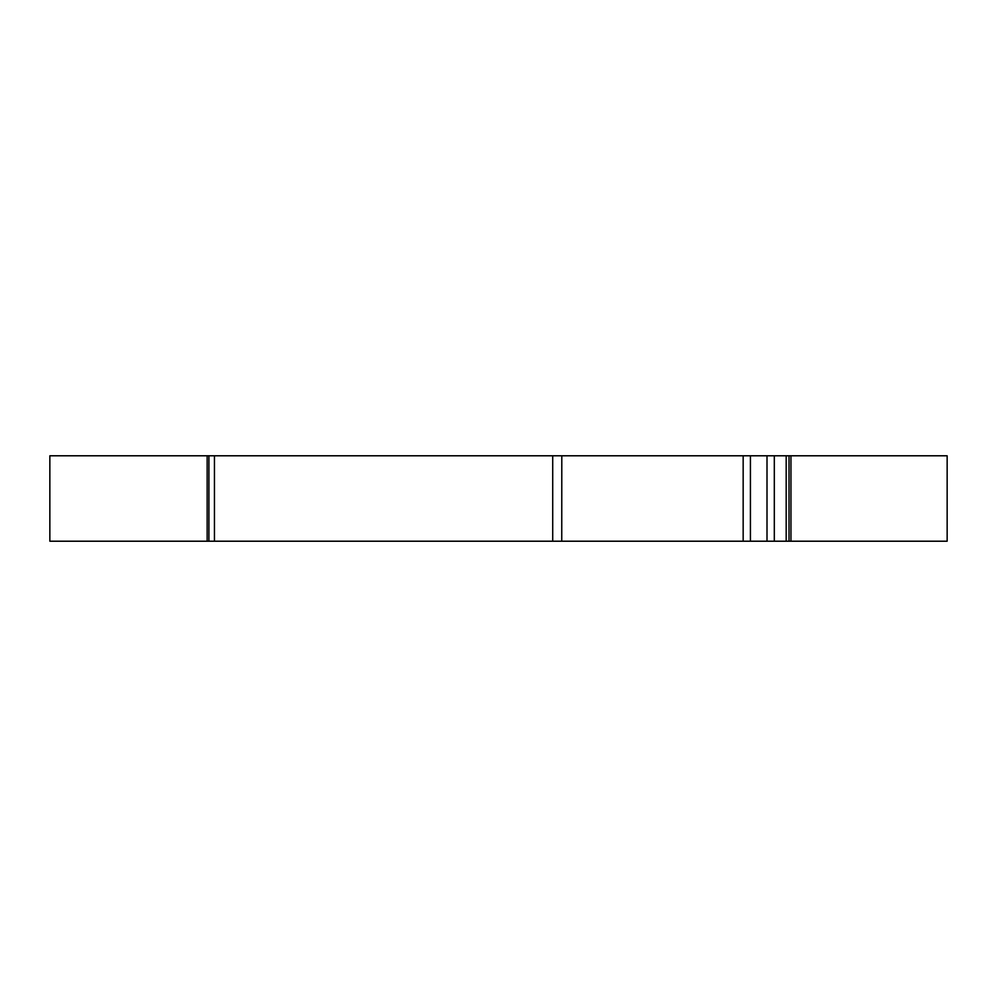 <?xml version="1.0" encoding="UTF-8"?>
<svg xmlns="http://www.w3.org/2000/svg" width="997" height="997" viewBox="0 0 997 997"><rect width="100%" height="100%" fill="white"/><g stroke="black" fill="none" stroke-linecap="round" stroke-linejoin="round"><path stroke-width="1.5" d="M207.152 541.209L207.152 455.791L49.85 455.791L49.85 541.209L208.909 541.209L208.909 455.791L214.442 455.791L214.442 541.209L208.909 541.209M789.013 541.209L947.15 541.209L947.15 455.791L789.013 455.791L789.013 541.209L214.442 541.209M786.184 541.209L786.184 455.791L789.013 455.791M552.712 541.209L552.712 455.791L214.442 455.791M786.184 455.791L774.308 455.791L774.308 541.209M767.005 541.209L767.005 455.791L750.417 455.791L750.417 541.209M743.164 541.209L743.164 455.791L552.712 455.791M561.747 541.209L561.797 455.791M208.909 455.791L207.152 455.791M743.164 455.791L750.417 455.791M767.005 455.791L774.308 455.791M790.957 541.209L790.957 455.791"/></g></svg>
